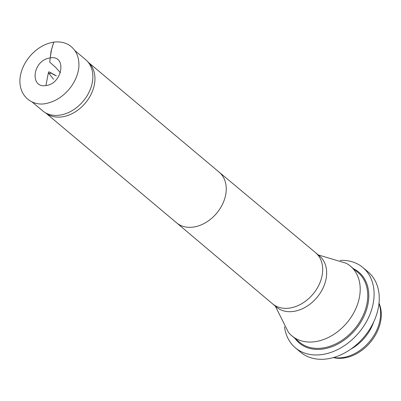 <?xml version="1.0" encoding="UTF-8"?>
<svg xmlns="http://www.w3.org/2000/svg" width="401" height="401" viewBox="0 0 401 401"><rect width="100%" height="100%" fill="white"/><g stroke="black" fill="none" stroke-linecap="round" stroke-linejoin="round"><path stroke-width="0.6" d="M50.225 57.829L47.458 58.506C31.99 63.168 30.546 88.325 45.879 85.563C62.546 83.969 67.213 54.947 50.225 57.829L51.539 49.383L53.764 42.12C44.666 43.654 36.666 48.426 29.754 56.436C24.26 63.102 21.022 70.31 20.05 78.06C18.235 96.957 33.303 106.721 46.561 103.403C55.378 101.438 63.062 96.516 69.609 88.641C74.887 82.015 77.964 74.917 78.847 67.348C79.503 57.393 76.305 49.995 69.248 45.163C64.767 42.416 59.604 41.403 53.764 42.12M74.932 50.646L85.694 59.684A33.428 24.762 130 0 1 87.172 61.067A33.428 24.762 130 0 1 83.172 101.207A33.428 24.762 130 0 1 44.336 112.105A33.428 24.762 130 0 1 42.712 110.887L31.965 101.864M87.172 61.067L89.318 63.313A33.082 24.511 130 0 1 85.358 103.042A33.082 24.511 130 0 1 46.917 113.829L44.336 112.105M318.314 254.946L346.093 263.211A45.508 33.714 130 0 1 350.449 266.154A45.508 33.714 130 0 1 347.01 322.68A45.508 33.714 130 0 1 291.928 335.863A45.508 33.714 130 0 1 288.284 332.083L275.327 306.153M379.015 303.206A37.709 27.935 130 0 1 374.208 337.066A37.709 27.935 130 0 1 343.873 358.038A37.709 27.935 130 0 1 333.376 357.577M378.985 303.502A38.331 28.396 130 0 1 342.594 357.592A38.331 28.396 130 0 1 333.662 357.497M373.717 321.888A38.331 28.396 130 0 1 350.85 349.121M340.223 260.404A52.451 38.857 130 0 1 362.85 267.497L368.008 271.828A52.451 38.857 130 0 1 373.692 321.938A52.451 38.857 130 0 1 327.196 358.89A52.451 38.857 130 0 1 300.565 352.173L295.407 347.842A52.451 38.857 130 0 1 284.499 326.785M362.85 267.497A52.451 38.857 130 0 1 368.529 317.607A52.451 38.857 130 0 1 322.038 354.559A52.451 38.857 130 0 1 295.407 347.842M45.93 85.553L48.235 73.428L51.353 73.218L55.077 75.363M60.396 72.787L55.654 67.358L49.739 62.145L51.047 51.198L53.824 42.11M315.517 252.6A33.428 24.762 130 0 1 312.991 294.128A33.428 24.762 130 0 1 272.535 303.808L276.5 307.141A33.428 24.762 130 0 0 316.96 297.457A33.428 24.762 130 0 0 319.487 255.933L315.517 252.6A33.428 24.762 130 0 0 315.477 252.57L219.131 172.139A33.082 24.511 130 0 1 219.146 172.154A33.082 24.511 130 0 1 216.65 213.252A33.082 24.511 130 0 1 176.605 222.836A33.082 24.511 130 0 1 176.565 222.801M272.535 303.808A33.428 24.762 130 0 1 272.495 303.778L176.585 222.821M291.928 335.863L299.472 342.193A45.508 33.714 -50 0 0 354.549 329.01A45.508 33.714 -50 0 0 357.988 272.485L350.449 266.154M353.612 268.81A46.28 34.285 130 0 1 355.386 329.712A46.28 34.285 130 0 1 295.096 338.519M56.401 75.844L49.183 71.894L48.361 72.07L48.666 73.137L53.559 79.238M219.146 172.154L88.626 62.586M176.605 222.836L46.08 113.267"/></g></svg>
